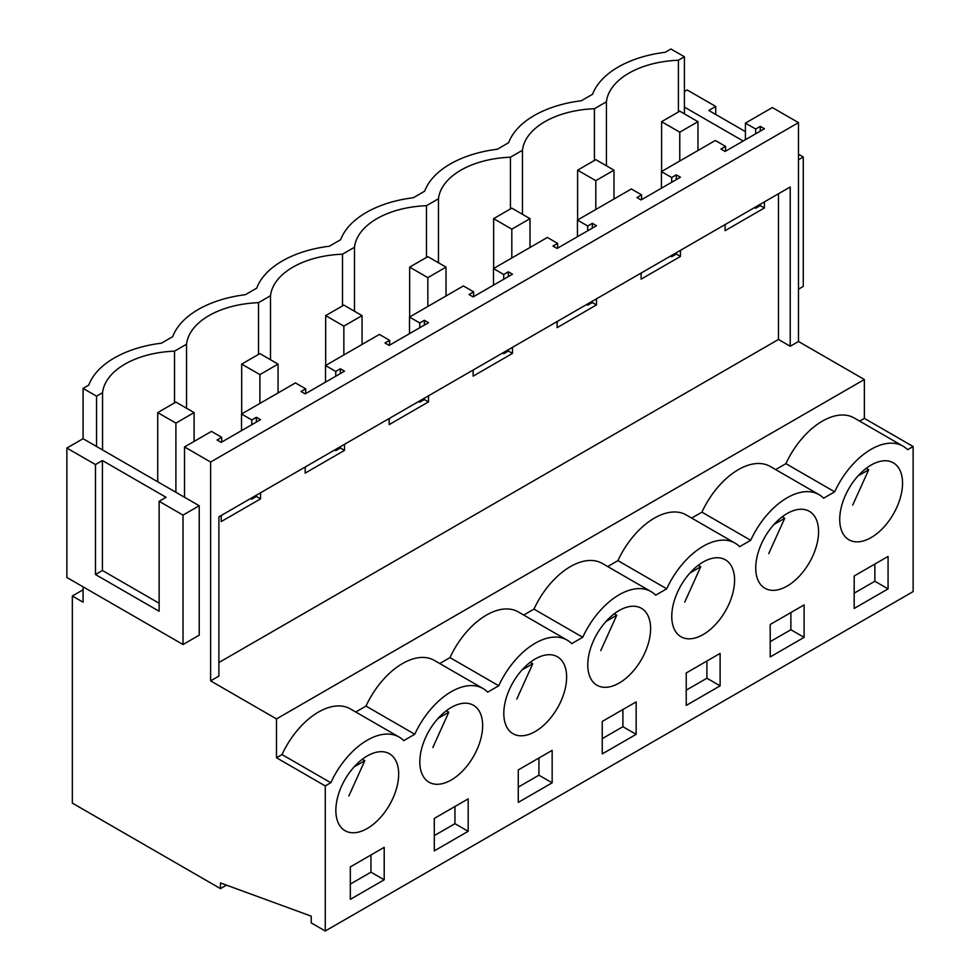 <?xml version="1.0" encoding="UTF-8"?>
<svg xmlns="http://www.w3.org/2000/svg" width="980" height="980" viewBox="0 0 980 980"><rect width="100%" height="100%" fill="white"/><g stroke="black" fill="none" stroke-linecap="round" stroke-linejoin="round"><path stroke-width="1.47" d="M606.424 165.804L606.424 101.797A77.151 44.541 0 0 1 678.405 60.246L684.408 56.779L684.408 113.852M678.405 111.977L678.405 60.246M684.408 56.779L670.933 49L665.261 52.283A94.337 54.464 180 0 0 592.643 94.203L581.275 100.769A94.337 54.464 180 0 0 508.657 142.688L497.301 149.254A94.337 54.464 180 0 0 424.683 191.174L413.315 197.739A94.337 54.464 180 0 0 340.697 239.659L329.341 246.225A94.337 54.464 180 0 0 256.723 288.144L245.355 294.711A94.337 54.464 180 0 0 172.737 336.63L161.382 343.196A94.337 54.464 180 0 0 88.763 385.115L83.079 388.399L96.555 396.177L102.545 392.711A77.151 44.541 180 0 1 174.526 351.159L186.531 344.225A77.151 44.541 180 0 1 258.512 302.673L270.505 295.74A77.151 44.541 180 0 1 342.486 254.188L354.49 247.254A77.151 44.541 180 0 1 426.471 205.702L438.464 198.769A77.151 44.541 180 0 1 510.445 157.217L522.45 150.283A77.151 44.541 180 0 1 594.431 108.731L606.424 101.797M594.431 108.731L594.431 160.463M743.183 141.01L684.408 107.077M684.408 91.52L687.139 89.952L715.731 106.453L715.731 114.476M199.21 505.741L199.21 635.175L183.015 644.522L183.015 515.1L199.21 505.741L184.51 497.252L184.51 446.954L211.447 431.396L221.688 437.313L217.07 439.983L221.198 442.372L260.545 419.661L256.405 417.272L251.787 419.942L241.533 414.026L295.433 382.911L305.674 388.827L301.044 391.498L305.172 393.887L344.519 371.175L340.391 368.786L335.76 371.457L325.519 365.54L379.407 334.425L389.648 340.342L385.03 343.012L389.158 345.401L428.505 322.69L424.365 320.301L419.746 322.971L409.493 317.055L463.393 285.94L473.634 291.856L469.004 294.527L473.132 296.916L512.479 274.204L508.351 271.815L503.72 274.486L493.479 268.569L547.367 237.454L557.608 243.371L552.99 246.041L557.118 248.43L596.465 225.719L592.324 223.33L587.706 226L577.453 220.084L631.353 188.969L641.594 194.885L636.963 197.556L641.092 199.945L680.439 177.233L676.31 174.844L671.68 177.515L661.439 171.598L715.327 140.483L725.567 146.4L725.567 151.177M725.567 146.4L720.949 149.07L725.077 151.459L764.425 128.748L760.284 126.359L755.666 129.029L745.413 123.113L745.413 139.711M745.413 123.113L772.363 107.555L798.48 122.635L798.48 341.481L864.36 379.517L864.36 418.374L913.127 446.525L913.127 591.601L325.262 931L325.262 785.923L330.787 782.738A63.712 36.787 -60 0 1 399.105 737.046A63.712 36.787 -60 0 1 403.723 740.623L414.773 734.253A63.712 36.787 -60 0 1 483.091 688.56A63.712 36.787 -60 0 1 487.697 692.137L498.747 685.767A63.712 36.787 -60 0 1 567.065 640.075A63.712 36.787 -60 0 1 571.683 643.652L582.733 637.282A63.712 36.787 -60 0 1 651.051 591.589A63.712 36.787 -60 0 1 655.657 595.166L666.706 588.796A63.712 36.787 -60 0 1 735.024 543.104A63.712 36.787 -60 0 1 739.643 546.681L750.692 540.311A63.712 36.787 -60 0 1 819.011 494.618A63.712 36.787 -60 0 1 823.617 498.195L834.666 491.825A63.712 36.787 -60 0 1 902.984 446.133A63.712 36.787 -60 0 1 907.603 449.71L913.127 446.525M241.533 414.026L241.533 430.624M325.519 365.54L325.519 382.139M409.493 317.055L409.493 333.653M493.479 268.569L493.479 285.168M577.453 220.084L577.453 236.682M661.439 171.598L661.439 188.197M715.731 106.453L708.797 110.471L745.413 131.614M798.48 159.752L803.269 156.996L798.48 154.228M798.48 289.186L803.269 286.417L803.269 156.996M184.51 446.954L210.627 462.033L798.48 122.635M725.567 224.285L725.077 225.902M764.425 201.868L764.425 207.956L725.077 230.68L725.077 224.579M764.425 207.956L760.284 205.579L755.666 208.25L754.514 207.589M755.666 129.029L755.666 133.807M755.666 206.915L755.666 208.25M83.079 586.824L83.079 602.198L72.336 595.987L72.336 803.11L220.463 888.627L226.515 885.136M72.336 595.987L83.079 589.788M210.627 462.033L210.627 680.88L218.895 676.102L218.895 516.827L790.223 186.972L790.223 346.259L798.48 341.481M325.262 785.923L276.495 757.773L276.495 718.916L864.36 379.517M790.223 346.259L778.475 339.472L778.475 193.746M218.895 662.541L778.475 339.472M276.495 718.916L210.627 680.88M775.645 469.591L785.899 463.663A63.712 36.787 -60 0 1 854.217 417.982L902.984 446.133M859.619 421.106L864.36 418.374M276.495 757.773L282.019 754.576A63.712 36.787 -60 0 1 350.338 708.895L399.105 737.046M355.74 712.019L366.005 706.09A63.712 36.787 -60 0 1 434.324 660.41L483.091 688.56M439.726 663.534L449.979 657.605A63.712 36.787 -60 0 1 518.298 611.924L567.065 640.075M523.7 615.048L533.965 609.119A63.712 36.787 -60 0 1 602.284 563.439L651.051 591.589M607.686 566.562L617.939 560.634A63.712 36.787 -60 0 1 686.257 514.953L735.024 543.104M691.66 518.077L701.925 512.148A63.712 36.787 -60 0 1 770.243 466.468L819.011 494.618M350.313 866.908L384.197 847.345L384.197 879.795L350.313 899.358L350.313 866.908M604.133 623.635A44.419 25.652 -60 0 1 641.398 608.298A44.419 25.652 -60 0 1 634.256 669.904A44.419 25.652 -60 0 1 596.979 685.24A44.419 25.652 -60 0 1 604.133 623.635M636.143 734.339L602.247 753.902L602.247 721.452L636.143 701.888L636.143 734.339L622.913 726.707L622.913 709.52M520.16 672.121A44.419 25.652 -60 0 1 557.424 656.784A44.419 25.652 -60 0 1 550.27 718.389A44.419 25.652 -60 0 1 513.005 733.726A44.419 25.652 -60 0 1 520.16 672.121M518.273 769.937L518.273 802.387L552.157 782.824L552.157 750.374L518.273 769.937M436.174 720.606A44.419 25.652 -60 0 1 473.438 705.269A44.419 25.652 -60 0 1 466.296 766.875A44.419 25.652 -60 0 1 429.02 782.212A44.419 25.652 -60 0 1 436.174 720.606M686.233 672.966L686.233 705.416L720.116 685.853L720.116 653.403L686.233 672.966M802.216 572.933A44.419 25.652 -60 0 1 764.939 588.27A44.419 25.652 -60 0 1 772.093 526.664A44.419 25.652 -60 0 1 809.358 511.327A44.419 25.652 -60 0 1 802.216 572.933M804.102 637.367L770.207 656.931L770.207 624.481L804.102 604.917L804.102 637.367L790.872 629.736L790.872 612.549M434.287 818.423L468.183 798.859L468.183 831.31L434.287 850.873L434.287 818.423M886.19 524.447A44.419 25.652 -60 0 1 848.925 539.784A44.419 25.652 -60 0 1 856.079 478.179A44.419 25.652 -60 0 1 893.344 462.842A44.419 25.652 -60 0 1 886.19 524.447M888.076 588.882L854.192 608.445L854.192 575.995L888.076 556.432L888.076 588.882L874.858 581.25L854.192 593.182M382.31 815.36A44.419 25.652 -60 0 1 345.046 830.697A44.419 25.652 -60 0 1 352.2 769.092A44.419 25.652 -60 0 1 389.464 753.755A44.419 25.652 -60 0 1 382.31 815.36M718.23 621.418A44.419 25.652 -60 0 1 680.965 636.755A44.419 25.652 -60 0 1 688.119 575.15A44.419 25.652 -60 0 1 725.384 559.813A44.419 25.652 -60 0 1 718.23 621.418M220.463 888.627L220.463 882.931L311.211 916.153L311.211 922.891L325.262 931M760.284 126.359L760.284 131.124M760.284 204.244L760.284 205.579M680.439 250.353L680.439 256.442L641.092 279.165L641.092 273.065M596.465 298.827L596.465 304.927L557.118 327.651L557.118 321.55M512.479 347.312L512.479 353.413L473.132 376.136L473.132 370.036M428.505 395.798L428.505 401.898L389.158 424.622L389.158 418.521M344.519 444.283L344.519 450.384L305.172 473.107L305.172 467.007M260.545 492.769L260.545 498.869L221.198 521.593L221.198 515.492M785.899 463.663L834.666 491.825M874.858 581.25L874.858 564.063M522.45 214.289L522.45 150.283M510.445 157.217L510.445 208.948M701.925 512.148L750.692 540.311M641.594 194.885L641.594 199.663M641.594 272.771L641.092 274.388M680.439 256.442L676.31 254.065L671.68 256.736L670.528 256.074M671.68 177.515L671.68 182.292M671.68 255.4L671.68 256.736M676.31 174.844L676.31 179.61M676.31 252.73L676.31 254.065M790.872 629.736L770.207 641.667M438.464 262.775L438.464 198.769M426.471 205.702L426.471 257.434M617.939 560.634L666.706 588.796M557.608 243.371L557.608 248.148M557.608 321.256L557.118 322.873M596.465 304.927L592.324 302.55L587.706 305.221L586.555 304.56M587.706 226L587.706 230.778M587.706 303.886L587.706 305.221M592.324 223.33L592.324 228.095M592.324 301.215L592.324 302.55M720.116 685.853L706.899 678.221L706.899 661.035M706.899 678.221L686.233 690.153M354.49 311.26L354.49 247.254M342.486 254.188L342.486 305.919M533.965 609.119L582.733 637.282M473.634 291.856L473.634 296.634M473.634 369.742L473.132 371.359M512.479 353.413L508.351 351.036L503.72 353.707L502.569 353.045M503.72 274.486L503.72 279.251M503.72 352.371L503.72 353.707M508.351 271.815L508.351 276.581M508.351 349.701L508.351 351.036M622.913 726.707L602.247 738.638M270.505 359.746L270.505 295.74M258.512 302.673L258.512 354.405M449.979 657.605L498.747 685.767M389.648 340.342L389.648 345.119M389.648 418.227L389.158 419.844M428.505 401.898L424.365 399.522L419.746 402.192L418.595 401.531M419.746 322.971L419.746 327.737M419.746 400.857L419.746 402.192M424.365 320.301L424.365 325.066M424.365 398.186L424.365 399.522M552.157 782.824L538.927 775.192L538.927 758.005M538.927 775.192L518.273 787.124M186.531 408.231L186.531 344.225M174.526 402.89L174.526 351.159M366.005 706.09L414.773 734.253M305.674 388.827L305.674 393.593M305.674 466.713L305.172 468.33M344.519 450.384L340.391 448.007L335.76 450.678L334.609 450.016M335.76 371.457L335.76 376.222M335.76 449.342L335.76 450.678M340.391 368.786L340.391 373.552M340.391 446.672L340.391 448.007M468.183 831.31L454.953 823.678L454.953 806.491M454.953 823.678L434.287 835.609M96.555 396.177L96.555 446.476L83.079 438.697L83.079 388.399M102.545 392.711L102.545 449.943M183.015 644.522L66.873 577.477L66.873 448.056L83.079 438.697M183.015 515.1L159.128 501.307L166.061 497.301L102.422 460.551L102.422 570.507L95.477 574.513L159.128 611.263L159.128 501.307M184.51 497.252L96.555 446.476M102.422 460.551L95.477 464.557L66.873 448.056M95.477 464.557L95.477 574.513M159.128 603.239L102.422 570.507M282.019 754.576L330.787 782.738M221.688 437.313L221.688 442.078M221.688 515.198L221.198 516.815M260.545 498.869L256.405 496.493L251.787 499.163L250.635 498.502M251.787 419.942L251.787 424.708M251.787 497.828L251.787 499.163M384.197 879.795L370.967 872.163L370.967 854.977M370.967 872.163L350.313 884.095M256.405 417.272L256.405 422.037M256.405 495.157L256.405 496.493M852.71 505.117L868.672 469.8L866.173 468.367M857.966 475.986L868.672 469.8M768.736 553.602L784.698 518.285L782.187 516.84M773.98 524.471L784.698 518.285M684.751 602.088L700.712 566.771L698.213 565.325M690.006 572.957L700.712 566.771M600.777 650.573L616.739 615.256L614.227 613.811M606.02 621.443L616.739 615.256M516.791 699.058L532.753 663.742L530.254 662.296M522.046 669.928L532.753 663.742M432.817 747.544L448.767 712.227L446.268 710.782M438.06 718.414L448.767 712.227M348.831 796.03L364.793 760.713L362.294 759.267M354.086 766.899L364.793 760.713M697.968 121.679L679.777 111.181L661.598 121.679L679.777 132.178L697.968 121.679L697.968 150.516M679.777 132.178L679.777 161.014M661.598 121.679L661.598 171.512M613.982 170.165L595.803 159.667L577.612 170.165L595.803 180.663L613.982 170.165L613.982 199.001M595.803 180.663L595.803 209.5M577.612 170.165L577.612 219.998M530.009 218.65L511.817 208.152L493.638 218.65L511.817 229.149L530.009 218.65L530.009 247.487M511.817 229.149L511.817 257.985M493.638 218.65L493.638 268.483M446.023 267.136L427.844 256.638L409.652 267.136L427.844 277.634L446.023 267.136L446.023 295.972M427.844 277.634L427.844 306.471M409.652 267.136L409.652 316.969M362.049 315.621L343.858 305.123L325.679 315.621L343.858 326.12L362.049 315.621L362.049 344.458M343.858 326.12L343.858 354.956M325.679 315.621L325.679 365.454M278.063 364.107L259.884 353.609L241.693 364.107L259.884 374.605L278.063 364.107L278.063 392.943M259.884 374.605L259.884 403.442M241.693 364.107L241.693 413.94M194.089 412.592L175.898 402.094L157.719 412.592L175.898 423.091L194.089 412.592L194.089 441.429M175.898 423.091L175.898 492.291M157.719 412.592L157.719 481.793"/></g></svg>
